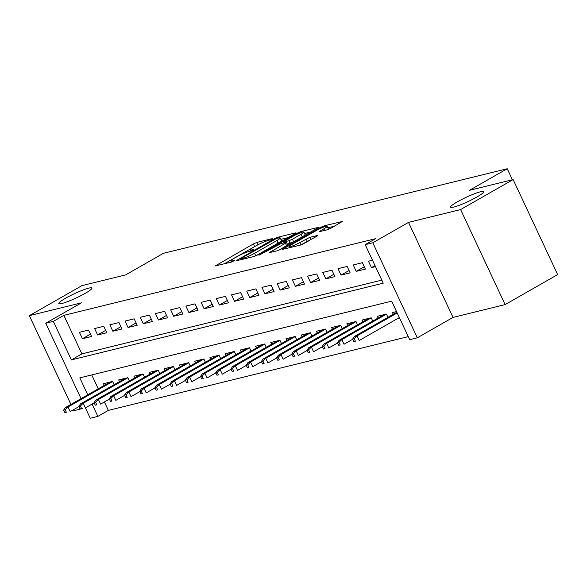 <?xml version="1.0" encoding="UTF-8"?>
<svg xmlns="http://www.w3.org/2000/svg" width="587" height="587" viewBox="0 0 587 587"><rect width="100%" height="100%" fill="white"/><g stroke="black" fill="none" stroke-linecap="round" stroke-linejoin="round"><path stroke-width="0.88" d="M272.383 239.048L272.786 238.483L256.923 242.387L253.364 243.935L215.194 265.955L231.542 262.037L234.763 260.379L232.371 260.892A8.981 1.145 -25.1 0 1 230.838 260.936A8.981 1.145 -25.1 0 1 234.198 258.302L237.287 256.534A8.981 1.145 -25.1 0 1 248.668 251.588L253.21 250.003L253.944 249.424L251.552 249.945A8.981 1.145 -25.1 0 1 250.018 249.981A8.981 1.145 -25.1 0 1 253.371 247.347L256.468 245.579A8.981 1.145 -25.1 0 1 267.841 240.641L272.383 239.048M457.361 201.833A18.3 2.326 -25.1 0 0 450.53 207.196A18.3 2.326 -25.1 0 0 459.995 205.017A18.3 2.326 -25.1 0 0 476.835 197.041A18.3 2.326 -25.1 0 0 483.666 191.67A18.3 2.326 -25.1 0 0 474.201 193.857A18.3 2.326 -25.1 0 0 457.361 201.833M65.649 298.189A18.3 2.326 -25.1 0 0 58.817 303.56A18.3 2.326 -25.1 0 0 68.283 301.373A18.3 2.326 -25.1 0 0 85.122 293.397A18.3 2.326 -25.1 0 0 91.961 288.034A18.3 2.326 -25.1 0 0 82.496 290.213A18.3 2.326 -25.1 0 0 65.649 298.189M327.267 229.81L330.826 228.262L342.287 221.49L324.185 225.841L320.634 227.382L282.464 249.402L300.559 245.058L316.694 236.326L317.743 235.504L317.266 235.519L309.723 237.375L299.928 242.482A7.506 0.954 -25.1 0 1 293.023 245.755A7.506 0.954 -25.1 0 1 289.142 246.65A7.506 0.954 -25.1 0 1 291.944 244.449L316.378 230.493A7.506 0.954 -25.1 0 1 323.29 227.22A7.506 0.954 -25.1 0 1 327.172 226.325A7.506 0.954 -25.1 0 1 324.369 228.526L319.247 231.674L327.267 229.81M513.133 179.571L557.65 274.599L505.128 304.594L460.612 209.566L513.133 179.571L469.402 190.335L507.219 168.74L163.428 253.313L125.611 274.907L81.872 285.664L29.35 315.659L81.454 302.841L45.735 323.239L53.344 321.368L63.844 315.366L375.695 238.652L365.187 244.647L372.796 242.776L417.306 337.804L409.704 339.675L391.654 301.153L79.81 377.867L87.749 394.824M460.612 209.566L408.508 222.385L372.796 242.776M294.799 233.736L295.848 232.914L295.371 232.929L277.746 237.265L274.195 238.806L236.025 260.826L254.127 256.482L257.678 254.934L294.799 233.736M300.97 231.549L319.064 227.206L280.902 249.226L277.343 250.766L269.323 252.637L285.429 243.216L286.471 242.394L285.994 242.409L280.99 243.634L258.94 255.22L297.411 233.098L300.97 231.549L301.402 232.474M29.35 315.659L70.932 404.428M73.426 409.755L73.867 410.687L82.496 408.559M397.942 318.389L399.542 317.993M88.542 330.055L79.414 332.301L82.422 338.721L91.55 336.476L88.542 330.055M103.752 326.313L94.624 328.559L97.633 334.979L106.761 332.734L103.752 326.313M118.963 322.571L109.835 324.816L112.843 331.237L121.971 328.991L118.963 322.571M134.174 318.829L125.053 321.074L128.054 327.495L137.182 325.249L134.174 318.829M149.392 315.087L140.264 317.332L143.272 323.753L152.4 321.507L149.392 315.087M164.602 311.345L155.474 313.59L158.483 320.01L167.611 317.765L164.602 311.345M179.813 307.603L170.685 309.848L173.693 316.268L182.821 314.023L179.813 307.603M195.023 303.861L185.896 306.106L188.904 312.526L198.032 310.281L195.023 303.861M210.234 300.118L201.106 302.364L204.115 308.784L213.242 306.539L210.234 300.118M225.452 296.376L216.324 298.622L219.333 305.042L228.46 302.797L225.452 296.376M240.663 292.634L231.535 294.879L234.543 301.3L243.671 299.054L240.663 292.634M255.873 288.892L246.745 291.137L249.754 297.558L258.882 295.312L255.873 288.892M271.084 285.15L261.956 287.395L264.964 293.816L274.092 291.57L271.084 285.15M286.295 281.408L277.167 283.653L280.175 290.073L289.303 287.828L286.295 281.408M301.513 277.666L292.385 279.911L295.393 286.331L304.514 284.086L301.513 277.666M316.723 273.924L307.595 276.169L310.604 282.589L319.732 280.344L316.723 273.924M331.934 270.181L322.806 272.427L325.814 278.847L334.942 276.602L331.934 270.181M347.144 266.439L338.017 268.685L341.025 275.105L350.153 272.86L347.144 266.439M362.355 262.697L353.227 264.942L356.236 271.363L365.363 269.117L362.355 262.697M63.844 315.366L81.894 353.888L381.799 280.116M372.474 260.21L368.445 261.2L371.454 267.621L375.482 266.63M104.405 401.956L108.36 410.394L408.266 336.615M91.748 374.932L98.256 388.829M104.281 385.388L103.473 383.671L112.601 381.425L114.135 384.698M119.491 381.645L118.684 379.928L127.812 377.683L129.353 380.956M134.702 377.903L133.902 376.186L143.03 373.941L144.563 377.214M149.912 374.161L149.113 372.444L158.241 370.199L159.774 373.471M165.13 370.419L164.323 368.702L173.451 366.457L174.985 369.729M180.341 366.677L179.534 364.96L188.662 362.715L190.195 365.987M195.552 362.935L194.745 361.218L203.872 358.973L205.413 362.245M210.762 359.193L209.963 357.476L219.083 355.23L220.624 358.503M225.973 355.451L225.173 353.734L234.301 351.488L235.835 354.761M241.191 351.708L240.384 349.991L249.512 347.746L251.045 351.019M256.402 347.966L255.594 346.249L264.722 344.004L266.256 347.277M271.612 344.224L270.805 342.507L279.933 340.262L281.474 343.534M286.823 340.482L286.023 338.765L295.144 336.52L296.684 339.792M302.034 336.74L301.234 335.023L310.362 332.778L311.895 336.05M317.251 332.998L316.444 331.281L325.572 329.036L327.106 332.308M332.462 329.256L331.655 327.539L340.783 325.293L342.316 328.566M347.673 325.514L346.866 323.797L355.993 321.551L357.534 324.824M362.883 321.771L362.076 320.054L371.204 317.809L372.745 321.082M378.094 318.029L377.294 316.312L386.422 314.067L387.956 317.34M393.312 314.287L392.505 312.57L396.541 311.572M512.385 179.761L507.219 168.74M408.508 222.385L453.025 317.413L505.128 304.594M453.025 317.413L417.306 337.804M108.36 410.394L97.853 416.388L90.251 418.26L85.379 407.87M53.344 321.368L71.387 359.89L383.238 283.176L365.187 244.647M81.057 398.646L45.735 323.239M92.071 404.054L97.853 416.388M81.894 353.888L71.387 359.89M82.422 338.721L90.449 334.135M97.633 334.979L105.667 330.393M112.843 331.237L120.878 326.651M128.054 327.495L136.089 322.909M143.272 323.753L151.299 319.167M158.483 320.01L166.51 315.424M173.693 316.268L181.721 311.682M188.904 312.526L196.938 307.94M204.115 308.784L212.149 304.198M219.333 305.042L227.36 300.456M234.543 301.3L242.57 296.714M249.754 297.558L257.781 292.972M264.964 293.816L272.999 289.23M280.175 290.073L288.21 285.487M295.393 286.331L303.42 281.745M310.604 282.589L318.631 278.003M325.814 278.847L333.842 274.261M341.025 275.105L349.06 270.519M356.236 271.363L364.27 266.777M371.454 267.621L374.998 265.595M256.636 245.483L224.197 263.842M288.048 237.596L280.872 239.357M276.506 238.505L241.433 258.192L240.699 258.772L243.201 258.229A8.981 1.145 -25.1 0 0 254.575 253.283L276.851 240.567A8.981 1.145 -25.1 0 0 280.204 237.933A8.981 1.145 -25.1 0 0 278.671 237.977L276.506 238.505M255.609 255.954A8.981 1.145 -25.1 0 0 255.778 255.851L254.575 253.283M280.204 237.933L281.408 240.501A8.981 1.145 -25.1 0 1 278.055 243.135L255.778 255.851M304.528 233.538L311.271 231.88M278.832 250.238L287.674 244.962L286.471 242.394M301.05 234.294A7.506 0.954 -25.1 0 0 303.853 232.092A7.506 0.954 -25.1 0 0 299.972 232.988A7.506 0.954 -25.1 0 0 293.06 236.26L283.404 242.005L288.885 240.758L292.436 239.21L301.05 234.294L302.254 236.862A7.506 0.954 -25.1 0 0 305.057 234.661L303.853 232.092M302.254 236.862L293.639 241.785L287.241 244.023M327.803 229.649A7.506 0.954 -25.1 0 0 328.375 228.893L327.172 226.325M309.437 240.472L302.048 244.53M334.487 226.171L327.862 227.8M63.638 410.093L64.841 412.661L66.36 412.287L65.164 409.719L63.638 410.093L65.282 407.657L68.019 406.982L70.183 411.604L78.966 406.593M65.164 409.719L68.019 406.982L112.638 381.506M65.282 407.657L110.173 382.02M66.36 412.287L64.841 412.661M78.849 406.351L80.052 408.919L81.578 408.545L80.375 405.977L78.849 406.351L80.492 403.915L83.229 403.24L85.394 407.862L94.177 402.851M80.375 405.977L83.229 403.24L127.849 377.764M80.492 403.915L125.383 378.277M81.578 408.545L80.052 408.919M94.067 402.609L95.27 405.177L96.789 404.803L95.586 402.234L94.067 402.609L95.703 400.173L98.44 399.498L100.612 404.12L109.387 399.109M95.586 402.234L98.44 399.498L143.067 374.022M95.703 400.173L140.601 374.535M96.789 404.803L95.27 405.177M109.277 398.867L110.481 401.435L112 401.06L110.796 398.492L109.277 398.867L110.914 396.43L113.658 395.755L115.822 400.378L124.598 395.367M110.796 398.492L113.658 395.755L158.277 370.28M110.914 396.43L155.812 370.793M112 401.06L110.481 401.435M124.488 395.124L125.691 397.692L127.21 397.318L126.007 394.75L124.488 395.124L126.132 392.688L128.869 392.013L131.033 396.636L139.816 391.624M126.007 394.75L128.869 392.013L173.488 366.537M126.132 392.688L171.022 367.051M127.21 397.318L125.691 397.692M139.699 391.382L140.902 393.95L142.421 393.576L141.218 391.008L139.699 391.382L141.342 388.946L144.079 388.271L146.244 392.894L155.027 387.882M141.218 391.008L144.079 388.271L188.698 362.795M141.342 388.946L186.233 363.309M142.421 393.576L140.902 393.95M154.909 387.64L156.113 390.208L157.639 389.834L156.435 387.266L154.909 387.64L156.553 385.204L159.29 384.529L161.454 389.152L170.237 384.14M156.435 387.266L159.29 384.529L203.909 359.053M156.553 385.204L201.444 359.567M157.639 389.834L156.113 390.208M170.127 383.898L171.331 386.466L172.849 386.092L171.646 383.524L170.127 383.898L171.764 381.462L174.5 380.787L176.672 385.41L185.448 380.398M171.646 383.524L174.5 380.787L219.127 355.311M171.764 381.462L216.662 355.825M172.849 386.092L171.331 386.466M185.338 380.156L186.541 382.724L188.06 382.35L186.857 379.782L185.338 380.156L186.974 377.72L189.718 377.045L191.883 381.667L200.659 376.656M186.857 379.782L189.718 377.045L234.338 351.569M186.974 377.72L231.872 352.083M188.06 382.35L186.541 382.724M200.549 376.414L201.752 378.982L203.271 378.608L202.067 376.04L200.549 376.414L202.192 373.978L204.929 373.303L207.094 377.925L215.869 372.914M202.067 376.04L204.929 373.303L249.548 347.827M202.192 373.978L247.083 348.34M203.271 378.608L201.752 378.982M215.759 372.672L216.963 375.24L218.481 374.866L217.278 372.297L215.759 372.672L217.403 370.236L220.14 369.561L222.304 374.183L231.087 369.172M217.278 372.297L220.14 369.561L264.759 344.077M217.403 370.236L262.294 344.598M218.481 374.866L216.963 375.24M230.97 368.93L232.173 371.498L233.699 371.123L232.496 368.555L230.97 368.93L232.613 366.493L235.35 365.818L237.515 370.441L246.298 365.43M232.496 368.555L235.35 365.818L279.97 340.335M232.613 366.493L277.504 340.856M233.699 371.123L232.173 371.498M246.188 365.187L247.384 367.755L248.91 367.381L247.707 364.813L246.188 365.187L247.824 362.751L250.561 362.076L252.733 366.699L261.508 361.687M247.707 364.813L250.561 362.076L295.188 336.593M247.824 362.751L292.722 337.114M248.91 367.381L247.384 367.755M261.398 361.445L262.602 364.013L264.121 363.639L262.917 361.071L261.398 361.445L263.035 359.009L265.779 358.334L267.943 362.957L276.719 357.945M262.917 361.071L265.779 358.334L310.398 332.851M263.035 359.009L307.933 333.372M264.121 363.639L262.602 364.013M276.609 357.703L277.812 360.271L279.331 359.897L278.128 357.329L276.609 357.703L278.253 355.267L280.99 354.592L283.154 359.215L291.93 354.203M278.128 357.329L280.99 354.592L325.609 329.109M278.253 355.267L323.144 329.63M279.331 359.897L277.812 360.271M291.82 353.961L293.023 356.529L294.542 356.155L293.339 353.587L291.82 353.961L293.463 351.525L296.2 350.85L298.365 355.473L307.148 350.461M293.339 353.587L296.2 350.85L340.82 325.367M293.463 351.525L338.354 325.888M294.542 356.155L293.023 356.529M307.03 350.219L308.234 352.787L309.76 352.413L308.557 349.845L307.03 350.219L308.674 347.783L311.411 347.108L313.575 351.73L322.358 346.719M308.557 349.845L311.411 347.108L356.03 321.625M308.674 347.783L353.565 322.146M309.76 352.413L308.234 352.787M322.241 346.477L323.444 349.045L324.971 348.671L323.767 346.103L322.241 346.477L323.885 344.041L326.621 343.366L328.793 347.988L337.569 342.977M323.767 346.103L326.621 343.366L371.241 317.883M323.885 344.041L368.783 318.403M324.971 348.671L323.444 349.045M337.459 342.735L338.662 345.303L340.181 344.929L338.978 342.36L337.459 342.735L339.095 340.299L341.839 339.624L344.004 344.246L352.78 339.235M338.978 342.36L341.839 339.624L386.459 314.14M339.095 340.299L383.993 314.661M340.181 344.929L338.662 345.303M352.67 338.993L353.873 341.561L355.392 341.186L354.188 338.618L352.67 338.993L354.313 336.556L357.05 335.881L359.215 340.504L399.351 317.582M354.188 338.618L357.05 335.881L397.186 312.959M354.313 336.556L396.856 312.262M355.392 341.186L353.873 341.561M251.889 250.656L251.552 249.945M232.709 261.611L232.371 260.892M216.522 265.728L216.243 265.126M254.567 246.503L253.364 243.935M258.016 244.735L256.923 242.387M237.353 260.606L237.075 260.004M274.452 239.357L274.195 238.806M278.143 238.102L277.746 237.265M241.426 259.601L241.037 258.764M243.59 259.072L243.201 258.229M278.055 243.135L276.851 240.567M270.651 252.417L270.372 251.816M286.632 245.784L285.429 243.216M259.85 255.029L259.674 254.648M297.785 233.897L297.411 233.098M284.277 242.827L283.881 241.991M290.088 243.326L288.885 240.758M293.639 241.785L292.436 239.21M320.575 231.454L320.297 230.852M325.205 230.317L324.369 228.526M301.065 244.904L299.928 242.482M307.375 241.484L306.172 238.916M310.809 239.687L309.723 237.375M283.792 249.182L283.514 248.58M321.001 228.174L320.634 227.382M324.611 226.743L324.185 225.841M250.554 251.126L250.018 249.981M231.373 262.081L230.838 260.936M241.125 259.681L240.699 258.772M283.837 242.937L283.404 242.005M289.648 247.743L289.142 246.65"/></g></svg>
